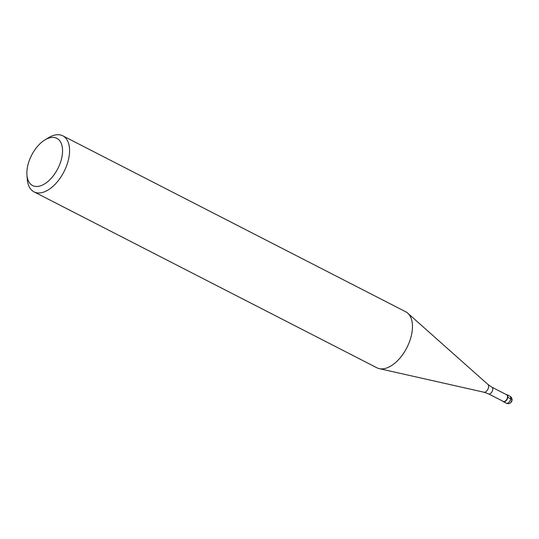<?xml version="1.0" encoding="UTF-8"?>
<svg xmlns="http://www.w3.org/2000/svg" width="539" height="539" viewBox="0 0 539 539"><rect width="100%" height="100%" fill="white"/><g stroke="black" fill="none" stroke-linecap="round" stroke-linejoin="round"><path stroke-width="0.81" d="M504.625 401.75A3.935 2.183 117.2 0 1 503.413 401.723A3.935 2.183 117.2 0 1 502.887 401.225A3.935 2.183 -62.8 0 0 504.625 401.75A3.935 2.183 -62.8 0 0 507.718 397.688A3.935 2.183 -62.8 0 0 506.296 394.582A3.935 2.183 117.2 0 1 507.004 394.716A3.935 2.183 117.2 0 1 507.549 398.274A3.935 2.183 117.2 0 1 504.625 401.75M503.352 401.467A3.733 2.075 -62.8 0 0 504.504 401.494A3.733 2.075 -62.8 0 0 507.28 398.193A3.733 2.075 -62.8 0 0 506.761 394.817L491.992 387.238A3.733 2.075 117.2 0 1 492.505 390.613A3.733 2.075 117.2 0 1 489.729 393.915A3.733 2.075 117.2 0 1 488.577 393.881L503.352 401.467M34.004 191.85L376.902 367.787A31.498 17.477 -62.8 0 0 379.254 368.636A31.498 17.477 -62.8 0 0 386.604 368.022A31.498 17.477 -62.8 0 0 409.276 342.285A31.498 17.477 -62.8 0 0 407.72 313.152A31.498 17.477 -62.8 0 0 405.665 311.737L62.767 135.801A31.498 17.477 117.2 0 1 67.126 164.274A31.498 17.477 117.2 0 1 43.706 192.086A31.498 17.477 117.2 0 1 34.004 191.85A31.498 17.477 117.2 0 1 27.3 179.386L26.95 175.054A26.539 14.728 117.2 0 1 45.006 139.864A26.539 14.728 117.2 0 1 48.658 138.132A26.539 14.728 117.2 0 1 62.12 155.953A26.539 14.728 117.2 0 1 40.775 185.746A26.539 14.728 117.2 0 1 26.95 175.054M45.006 139.864L48.732 137.62A31.498 17.477 117.2 0 1 53.065 135.565A31.498 17.477 117.2 0 1 62.767 135.801M511.039 401.211A3.935 1.637 -170.6 0 0 510.702 398.826L507.792 397.331M503.413 401.723L506.323 403.219A3.935 2.183 -62.8 0 0 507.536 403.246A3.935 2.183 -62.8 0 0 510.467 399.77A3.935 2.183 -62.8 0 0 509.921 396.212L507.004 394.716M488.577 393.881L484.029 392.23A4.386 2.432 -62.8 0 0 485.053 392.143A4.386 2.432 -62.8 0 0 488.206 388.558A4.386 2.432 -62.8 0 0 487.99 384.502L491.992 387.238M506.323 403.219A3.935 3.935 0 0 0 512.05 399.992A3.935 3.935 0 0 0 509.921 396.212M484.029 392.23L379.254 368.636M487.99 384.502L407.72 313.152"/></g></svg>
